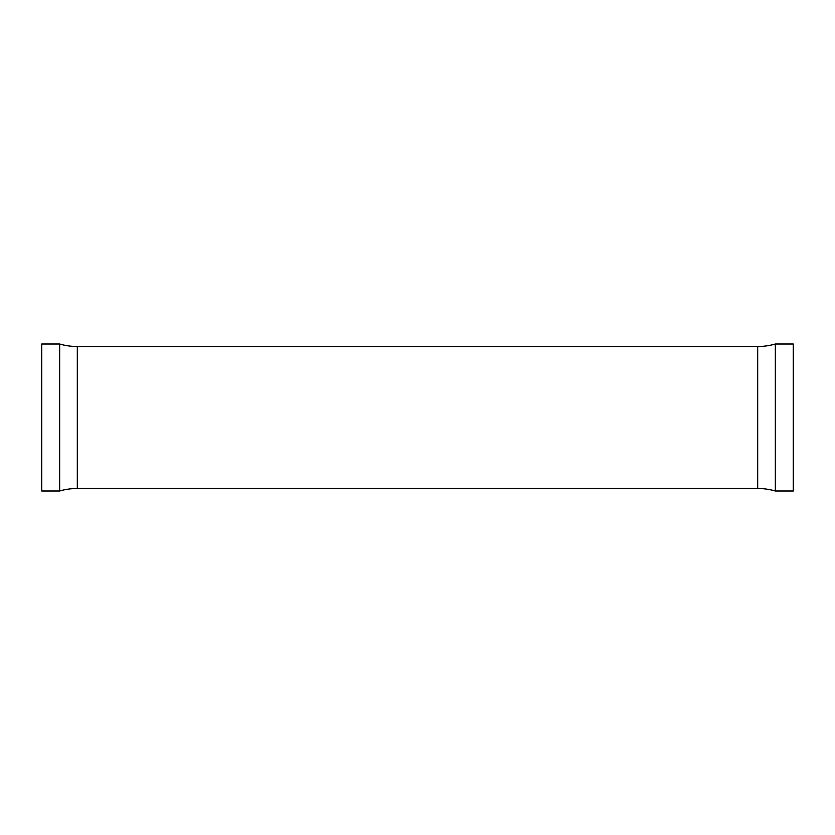 <?xml version="1.0" encoding="UTF-8"?>
<svg xmlns="http://www.w3.org/2000/svg" width="835" height="835" viewBox="0 0 835 835"><rect width="100%" height="100%" fill="white"/><g stroke="black" fill="none" stroke-linecap="round" stroke-linejoin="round"><path stroke-width="1.25" d="M59.661 490.99A63.627 63.627 0 0 1 77.311 488.485L77.311 346.515A63.627 63.627 0 0 1 59.661 344.01L41.75 344.01L41.75 490.99L59.661 490.99L59.661 344.01M77.311 488.485L757.689 488.485L757.689 346.515L77.311 346.515M757.689 488.485A63.627 63.627 0 0 1 775.339 490.99L775.339 344.01A63.627 63.627 0 0 1 757.689 346.515M775.339 490.99L793.25 490.99L793.25 344.01L775.339 344.01"/></g></svg>
